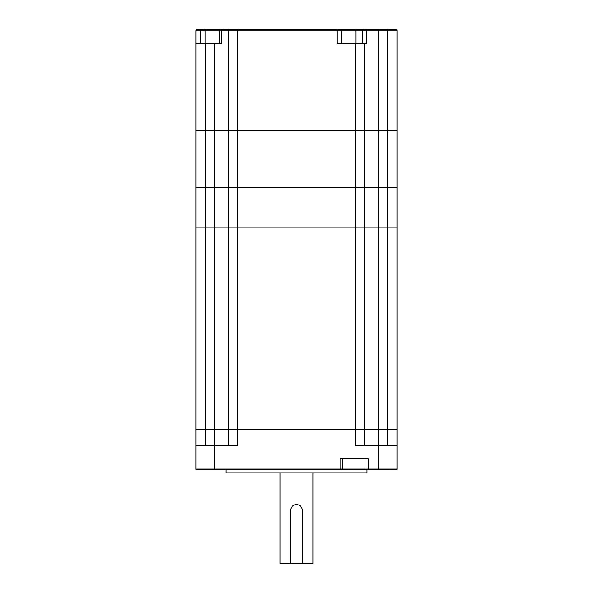 <?xml version="1.0" encoding="UTF-8"?>
<svg xmlns="http://www.w3.org/2000/svg" width="593" height="593" viewBox="0 0 593 593"><rect width="100%" height="100%" fill="white"/><g stroke="black" fill="none" stroke-linecap="round" stroke-linejoin="round"><path stroke-width="0.89" d="M302.378 510.447L302.378 563.35L302.378 510.447A5.878 5.878 0 0 0 296.5 504.569A5.878 5.878 0 0 0 290.622 510.447L290.622 563.35L312.956 563.35L312.956 472.836M397.006 445.795L397.006 429.339L355.281 429.339L355.281 445.795L397.006 445.795L397.006 469.07L368.327 469.07L397.006 469.308L214.799 469.07L342.465 469.07L340.115 469.07L340.115 458.723L368.327 458.723L368.327 469.07L365.977 469.07L365.977 458.723M219.247 43.756L219.247 30.829L205.141 30.829L205.141 29.65L197.165 29.65L395.835 29.65A1.179 1.179 0 0 1 397.006 30.829L397.006 130.749L387.607 130.749L397.006 130.749L397.006 429.339L237.719 429.339L237.719 445.795L195.994 445.795L195.994 469.07L214.799 469.07L195.994 469.308L340.115 469.308M195.994 445.795L195.994 429.339L355.281 429.339L355.281 227.141L214.799 227.141L228.32 227.141L228.32 187.173L195.994 187.173L195.994 130.749L205.393 130.749L195.994 130.749L195.994 30.829A1.179 1.179 0 0 1 197.165 29.65M342.465 458.723L342.465 469.07L365.977 469.07L342.465 469.308M387.607 445.795L387.607 227.141L397.006 227.141L378.201 227.141L387.607 227.141L387.607 187.173L364.68 187.173L364.68 227.141L378.201 227.141L364.68 227.141L364.68 445.795M205.393 445.795L205.393 429.339L195.994 429.339L195.994 227.141L205.393 227.141L205.393 429.339L228.32 429.339L228.32 227.141L237.719 227.141L237.719 429.339L228.32 429.339L228.32 445.795M205.393 227.141L214.799 227.141L195.994 227.141L195.994 187.173L205.393 187.173L205.393 227.141M364.68 227.141L355.281 227.141L364.68 227.141M214.799 469.308L214.799 187.173L237.719 187.173L228.32 187.173L228.32 130.749L205.393 130.749L205.393 187.173L214.799 187.173L214.799 130.749L205.393 130.749L205.393 43.756L195.994 43.756M378.201 469.308L378.201 187.173L397.006 187.173L387.607 187.173L387.607 130.749L214.799 130.749L214.799 43.756L205.393 43.756M397.006 30.829L366.511 30.829L366.511 43.756L337.061 43.756L337.061 30.829L237.719 30.829L237.719 187.173L364.68 187.173L237.719 187.173L237.719 227.141L355.281 227.141L355.281 130.749L228.32 130.749L228.32 30.829A1.179 1.179 0 0 1 229.491 29.65M364.68 43.756L364.68 187.173L378.201 187.173L378.201 130.749L355.281 130.749L355.281 43.756M280.044 472.836L280.044 563.35L290.622 563.35M225.97 469.308L225.97 472.836L367.03 472.836L367.03 469.308M365.977 469.308L368.327 469.308M348.224 29.65L214.799 29.65M395.835 29.65L387.607 29.65L387.607 130.749L378.201 130.749L378.201 29.65M370.818 29.65L363.509 29.65M237.719 29.65L237.719 30.829L221.589 30.829L221.589 43.756L214.799 43.756M340.59 29.65A1.179 1.179 0 0 1 341.761 30.829L341.761 43.756M222.182 29.65A1.179 0.593 -90 0 0 221.589 30.829L219.247 30.829A1.179 1.179 0 0 1 220.426 29.65M362.442 43.756L362.442 30.829L337.061 30.829L337.061 29.65M355.867 29.65L355.867 43.756M200.693 43.756L200.693 30.829L205.141 30.829L205.141 43.756M365.496 29.65A1.179 1.016 90 0 1 366.511 30.829L362.442 30.829L362.442 29.65M200.693 29.65L200.693 30.829L195.994 30.829"/></g></svg>
